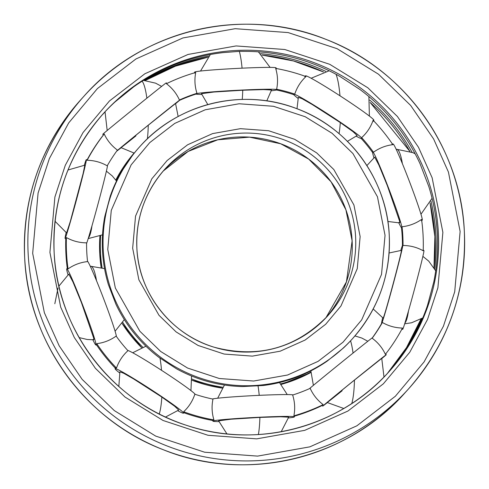 <?xml version="1.0" encoding="UTF-8"?>
<svg xmlns="http://www.w3.org/2000/svg" width="489" height="489" viewBox="0 0 489 489"><rect width="100%" height="100%" fill="white"/><g stroke="black" fill="none" stroke-linecap="round" stroke-linejoin="round"><path stroke-width="0.73" d="M383.993 377.019L381.75 358.376L354.446 380.1C326.817 402.429 316.78 411.108 342.135 390.748M281.181 431.756L288.675 417.184L280.631 416.769L259.897 417.41L231.028 419.207L218.626 420.852L226.927 433.914M165.52 417.044L178.711 410.057L174.542 406.145L161.828 397.074L133.754 379.018L123.735 373.284L119.897 371.817L118.833 386.499M102.806 114.2A192.489 192.232 -137.9 0 1 114.946 101.999L133.809 86.755A192.489 192.232 -137.9 0 1 223.039 52.623L239.347 51.357L247.269 51.388A192.489 192.232 -137.9 0 1 339.592 76.247L359.941 89.487A192.489 192.232 -137.9 0 1 420.094 163.833L428.792 186.498A192.489 192.232 -137.9 0 1 433.792 281.939L427.508 305.368A192.489 192.232 -137.9 0 1 388.639 372.086M93.912 338.749A36.748 6.84 -91.3 0 1 92.39 339.733L93.857 339.672L93.912 338.749L81.388 302.489L72.928 281.89L68.796 274.146L58.925 286.096M372.435 337.777L372.447 337.783A40.795 0.33 141 0 0 342.135 361.866A40.795 0.33 141 0 0 309.445 388.663M381.817 358.541A40.795 0.33 141 0 0 386.194 354.782A40.795 0.33 141 0 0 355.894 378.871A40.795 0.33 141 0 0 322.758 406.096A40.795 0.33 141 0 0 327.349 402.6M400.784 250.411A40.795 0.96 105.1 0 1 402.734 244.903A40.795 0.96 105.1 0 1 402.783 244.873A40.795 0.96 105.1 0 1 393.602 282.697A40.795 0.96 105.1 0 1 381.634 323.626L382.392 322.495C388.572 326.047 395.271 327.899 402.471 328.052A178.613 178.375 -137.9 0 1 385.387 354.336C382.38 347.868 377.973 342.502 372.166 338.223L372.404 337.82M288.473 417.954A40.795 1.491 177 0 0 294.36 416.928A40.795 1.491 177 0 0 294.384 416.885A40.795 1.491 177 0 0 254.512 417.465A40.795 1.491 177 0 0 212.929 421.084A40.795 1.491 177 0 0 212.911 421.151A40.795 1.491 177 0 0 218.901 421.604M294.567 415.882L293.883 415.833C295.246 408.835 294.836 401.909 292.648 395.039A158.332 158.118 42.1 0 0 310.173 388.333C313.094 394.837 317.422 400.271 323.168 404.629L321.921 405.473L322.758 406.096M293.052 394.91A40.795 1.491 177 0 0 254.317 395.583A40.795 1.491 177 0 0 212.458 398.993M177.837 410.76A40.795 2.084 -147 0 0 183.503 413.168L184.286 412.453L183.632 411.756C188.846 406.903 192.587 401.059 194.854 394.22A158.332 158.118 42.1 0 0 212.984 399.103C211.529 406.078 211.841 413.016 213.931 419.91L212.617 420.069L212.911 421.151M195.239 394.348A40.795 2.084 -147 0 0 162.641 371.029A40.795 2.084 -147 0 0 127.666 350.375M183.503 413.168A40.795 2.084 -147 0 0 150.734 389.348A40.795 2.084 -147 0 0 115.104 368.706A40.795 2.084 -147 0 0 119.609 372.905M116.486 368.064A178.613 178.375 -137.9 0 1 96.743 343.663C103.821 342.807 110.282 340.283 116.137 336.09A158.332 158.118 42.1 0 0 127.953 350.692C122.672 355.472 118.845 361.261 116.486 368.064L115.447 367.704L115.104 368.706M116.798 150.985A40.795 0.33 -39 0 1 149.695 123.998A40.795 0.33 -39 0 1 179.995 99.909A40.795 0.33 -39 0 1 179.964 99.952A40.795 0.33 -39 0 1 175.618 103.668M104.218 133.992C107.225 140.453 111.639 145.826 117.439 150.105A158.332 158.118 42.1 0 0 107.219 165.832C101.034 162.281 94.34 160.429 87.134 160.27A178.613 178.375 -137.9 0 1 104.218 133.992L103.246 135.172L102.806 134.218A40.795 0.33 -39 0 1 135.942 106.993A40.795 0.33 -39 0 1 166.242 82.904L167.079 83.527M179.964 99.952L179.432 99.994C176.517 93.485 172.183 88.057 166.437 83.698A178.613 178.375 -137.9 0 1 195.722 72.494C194.359 79.487 194.775 86.419 196.957 93.289L195.783 93.906A40.795 1.491 -3 0 1 237.367 90.282A40.795 1.491 -3 0 1 277.239 89.707A40.795 1.491 -3 0 1 277.214 89.744L276.621 89.224C278.082 82.25 277.764 75.312 275.674 68.411A178.613 178.375 -137.9 0 1 305.973 76.571C300.759 81.425 297.019 87.268 294.751 94.102L293.577 94.151A40.795 2.084 33 0 1 329.189 114.829A40.795 2.084 33 0 1 361.964 138.65A40.795 2.084 33 0 1 361.958 138.656A40.795 2.084 33 0 1 356.292 136.248M194.408 73.154L194.616 72.115A40.795 1.491 -3 0 1 194.64 72.072A40.795 1.491 -3 0 1 235.82 68.478A40.795 1.491 -3 0 1 276.089 67.849L276.401 68.851M298.058 98.393A40.795 2.084 33 0 1 293.559 94.194A40.795 2.084 33 0 1 293.577 94.151L293.559 94.188M304.714 76.547L305.497 75.832A40.795 2.084 33 0 1 341.096 96.516A40.795 2.084 33 0 1 373.896 120.294L373.553 121.296M422.997 250.044L423.914 250.557A40.795 0.96 105.1 0 1 414.715 288.382A40.795 0.96 105.1 0 1 402.698 329.341L401.646 329.329M373.902 157.788A40.795 1.883 69.1 0 1 372.63 151.828A40.795 1.883 69.1 0 1 372.642 151.816A40.795 1.883 69.1 0 1 388.657 188.338A40.795 1.883 69.1 0 1 401.848 227.984L402.056 226.737C409.14 225.979 415.638 223.546 421.555 219.433A178.613 178.375 -137.9 0 1 423.199 250.759C416.964 247.293 410.24 245.533 403.034 245.484L402.734 244.903M116.413 336.475A40.795 1.883 -110.9 0 0 103.179 297.526A40.795 1.883 -110.9 0 0 87.507 261.193M92.849 339.721A40.795 1.883 -110.9 0 0 95.905 345.008A40.795 1.883 -110.9 0 0 82.769 305.332A40.795 1.883 -110.9 0 0 66.761 268.809A40.795 1.883 -110.9 0 0 68.014 274.781M65.997 238.956L66.412 237.568C72.647 241.034 79.365 242.795 86.571 242.844A158.332 158.118 42.1 0 0 87.555 261.591C80.465 262.349 73.967 264.781 68.05 268.895L67.623 268.192L66.761 268.809M86.565 243.485A40.795 0.96 -74.9 0 0 98.234 203.167A40.795 0.96 -74.9 0 0 107.458 165.41M66.137 232.648A40.795 0.96 -74.9 0 0 65.086 238.443A40.795 0.96 -74.9 0 0 77.115 197.483A40.795 0.96 -74.9 0 0 86.302 159.658A40.795 0.96 -74.9 0 0 84.304 165.196M87.134 160.27L87.354 159.671L86.302 159.658M392.05 144.114L393.095 143.992A40.795 1.883 69.1 0 1 409.067 180.533A40.795 1.883 69.1 0 1 422.239 220.191L421.377 220.802M392.863 144.665C385.79 145.52 379.323 148.045 373.468 152.238A158.332 158.118 42.1 0 0 361.652 137.635C366.933 132.855 370.76 127.067 373.119 120.263A178.613 178.375 -137.9 0 1 392.863 144.665M372.63 151.828L373.468 152.238M389.256 235.258C390.76 274.476 378.553 308.907 352.63 338.553A143.289 143.094 -137.9 0 0 389.25 235.264C387.043 179.604 348.779 127.262 296.047 108.381C242.544 87.678 177.666 103.564 139.86 146.578L139.096 147.427A143.289 143.094 42.1 0 0 110.239 196.162L104.817 216.376A143.289 143.094 42.1 0 0 108.399 284.635L115.899 304.182A143.289 143.094 42.1 0 0 158.919 357.355L176.474 368.779A143.289 143.094 42.1 0 0 242.501 386.561L263.406 385.491A143.289 143.094 42.1 0 0 327.227 361.084L343.492 347.936A143.289 143.094 42.1 0 0 351.866 339.397L352.63 338.553A143.289 143.094 -137.9 0 1 103.24 249.867A143.289 143.094 -137.9 0 1 294.066 107.666A143.289 143.094 -137.9 0 1 389.25 235.252M135.936 135.875C110.587 156.235 120.618 147.556 148.253 125.227L175.551 103.503L178.149 116.516M207.819 104.585L201.468 93.68L213.858 92.03L242.746 90.233L263.504 89.591L271.529 90.007L266.774 100.887M297.006 108.741L298.345 97.311L302.159 98.76L312.202 104.499L340.277 122.562L352.991 131.633L357.153 135.532L347.41 141.352M399.8 221.755L399.745 222.666L398.278 222.739A36.748 6.84 -91.3 0 0 399.8 221.755L387.276 185.502L378.81 164.885L374.69 157.152L366.891 165.582M105.019 111.883A192.489 192.232 42.1 0 0 102.109 114.982M208.834 56.088A192.489 192.232 42.1 0 0 144.432 80.44M325.76 71.37A192.489 192.232 42.1 0 0 260.613 53.686M412.08 152.293A192.489 192.232 42.1 0 0 369.77 100.068M434.733 269.023A192.489 192.232 42.1 0 0 430.962 201.065M401.493 227.807A158.332 158.118 -137.9 0 1 402.435 245.515M403.034 245.484A158.332 158.118 42.1 0 0 402.056 226.737M102.079 267.789A143.289 143.094 -137.9 0 1 100.648 235.71M310.851 372.043A143.289 143.094 -137.9 0 1 280.735 383.896M222.813 387.239A143.289 143.094 -137.9 0 1 191.926 379.085M142.77 347.202A143.289 143.094 -137.9 0 1 122.77 322.392M387.936 372.862A192.489 192.232 42.1 0 0 421.769 318.547M55.031 221.26L66.571 232.923L70.312 221.45L83.142 173.467L84.817 165.172L67.983 170.007M121.156 147.733A40.795 0.33 -39 0 1 116.651 151.187M277.214 89.744A40.795 1.491 -3 0 1 271.328 90.777M201.755 94.426A40.795 1.491 -3 0 1 195.765 93.974A40.795 1.491 -3 0 1 195.783 93.906L196.352 93.961M361.958 138.656L361.652 137.635M381.781 323.168L381.634 323.626A40.795 0.96 105.1 0 1 381.573 323.657A40.795 0.96 105.1 0 1 382.624 317.862M381.542 323.59A158.332 158.118 -137.9 0 1 372.349 337.813M372.166 338.223A158.332 158.118 42.1 0 0 382.392 322.495M322.037 405.558A178.613 178.375 -137.9 0 1 294.537 416.139M323.168 404.629A178.613 178.375 -137.9 0 1 293.883 415.833M212.697 420.473A178.613 178.375 -137.9 0 1 183.95 412.765M213.931 419.91A178.613 178.375 -137.9 0 1 183.632 411.756M115.294 368.131A178.613 178.375 -137.9 0 1 96.541 344.934M96.743 343.663L96.95 344.886L95.905 345.008M103.234 135.147A178.613 178.375 42.1 0 0 87.213 159.671M179.555 100.337A158.332 158.118 -137.9 0 1 195.948 94.09M196.957 93.289A158.332 158.118 42.1 0 0 179.432 99.994M276.542 90.007A158.332 158.118 -137.9 0 1 293.761 94.652M294.751 94.102A158.332 158.118 42.1 0 0 276.621 89.224M361.334 138.625A158.332 158.118 -137.9 0 1 372.587 152.525M401.793 228.015L401.848 227.984A40.795 1.883 69.1 0 1 401.793 228.015A40.795 1.883 69.1 0 1 398.737 222.727M401.261 250.417C403.388 246.584 384.128 318.437 383.113 318.113L373.205 308.969M67.286 268.43A178.613 178.375 -137.9 0 1 65.783 238.834M68.05 268.895A178.613 178.375 -137.9 0 1 66.412 237.568M115.985 180.294A143.289 143.094 -137.9 0 1 134.096 153.081M80.508 100.056A218.522 218.228 42.1 0 0 169.817 452.16A218.522 218.228 42.1 0 0 405.002 392.82L408.492 388.951A218.522 218.228 -137.9 0 1 28.154 253.699A218.522 218.228 -137.9 0 1 319.176 36.84A218.522 218.228 -137.9 0 1 408.492 388.951C447.997 343.81 466.61 291.303 464.336 231.425C460.944 147.819 404.507 69.273 326.09 39.426C243.803 5.709 142.592 29.45 83.998 96.18L80.508 100.049C41.003 145.19 22.39 197.697 24.664 257.575C28.056 341.181 84.493 419.727 162.91 449.574C245.197 483.291 346.408 459.55 405.002 392.82M32.671 253.308L38.087 193.033L49.377 158.558L68.698 122.904L97.427 88.558L135.942 58.967L182.935 37.946L235.197 28.686L288.149 32.58L337.092 48.692L378.492 74.206L410.656 105.441L433.602 138.937L448.437 172.079L460.125 231.486L454.709 291.762L443.419 326.236L424.097 361.891L395.369 396.237L356.854 425.827L309.861 446.842L257.599 456.109L204.647 452.215L155.704 436.096L114.304 410.589L82.14 379.354L59.193 345.851L44.358 312.709L32.671 253.308M433.975 267.74A192.489 192.232 42.1 0 0 430.075 202.898L434.862 236.633L433.969 267.74M409.898 151.431A192.489 192.232 42.1 0 0 370.167 102.494L409.892 151.425M323.486 71.95A192.489 192.232 42.1 0 0 262.067 55.086L293.473 60.966L323.48 71.956M207.819 57.237A192.489 192.232 42.1 0 0 145.215 80.514L175.496 66.137L207.819 57.244M105.007 111.981A192.489 192.232 42.1 0 0 101.596 115.569L105.007 111.981M442.875 232.367L432.135 177.758L418.492 147.287L397.404 116.492L367.832 87.782L329.775 64.328L284.781 49.505L236.101 45.935L188.057 54.444L144.854 73.766L109.45 100.972L83.038 132.543L65.275 165.325L54.896 197.018L49.921 252.428L60.66 307.037L74.304 337.508L95.392 368.303L124.964 397.013L163.02 420.467L208.014 435.283L256.694 438.859L304.739 430.344L347.942 411.029L383.345 383.822L409.758 352.251L427.52 319.47L437.899 287.776L442.875 232.367M54.132 252.373A192.489 192.232 -137.9 0 1 310.491 61.345A192.489 192.232 -137.9 0 1 389.165 371.512A192.489 192.232 -137.9 0 1 54.132 252.373M351.78 403.529A36.748 6.84 -91.3 0 0 354.446 380.1M258.4 434.544A36.748 6.84 -91.3 0 0 259.897 417.41M159.255 414.006A36.748 6.84 -91.3 0 0 161.828 397.074M142.097 81.192A36.748 6.84 88.7 0 1 145.447 90.037A36.748 6.84 -91.3 0 1 146.859 98.191M239.347 51.357A36.748 6.84 88.7 0 1 239.971 53.882A36.748 6.84 -91.3 0 1 242.067 68.167M336.029 74.285A36.748 6.84 88.7 0 1 337.771 80.214A36.748 6.84 -91.3 0 1 339.977 95.789M404.923 323.07A36.748 6.84 -91.3 0 0 408.449 311.102M415.137 153.797L412.869 152.654L396.61 149.267A36.748 6.84 88.7 0 1 401.487 158.974A36.748 6.84 -91.3 0 1 402.392 163.693M350.558 340.833A36.748 6.84 88.7 0 1 351.64 344.91A36.748 6.84 -91.3 0 1 353.052 353.064M259.213 395.35A36.748 6.84 -91.3 0 0 258.058 385.998M161.523 370.301A36.748 6.84 -91.3 0 0 159.995 358.137M147.391 138.845A36.748 6.84 -91.3 0 0 148.253 125.227M242.238 99.432A36.748 6.84 -91.3 0 0 242.746 90.233M339.06 133.644A36.748 6.84 -91.3 0 0 340.277 122.562M104.548 268.62L90.722 266.26A36.748 6.84 88.7 0 1 95.599 275.967A36.748 6.84 -91.3 0 1 96.504 280.692M88.442 237.862A36.748 6.84 -91.3 0 0 91.963 225.881M107.757 249.476L111.272 210.374L131.125 164.885L149.762 142.605L174.744 123.405L205.227 109.774L239.133 103.766L273.485 106.29L305.228 116.743L332.086 133.295L352.948 153.558L377.459 196.786L385.039 235.319L381.524 274.415L361.671 319.91L343.034 342.19L318.052 361.383L287.569 375.02L253.663 381.029L219.31 378.504L187.568 368.046L160.71 351.499L139.848 331.236L115.337 288.009L107.757 249.476M134.059 153.069A143.289 143.094 42.1 0 0 115.795 180.031L134.059 153.069M99.921 236.01A143.289 143.094 42.1 0 0 101.144 267.52L99.744 253.742L99.915 236.01M360.136 236.59L353.92 204.977L333.81 169.512L316.695 152.892L294.665 139.31L268.62 130.734L240.435 128.668L212.623 133.595L187.617 144.781L167.122 160.526L151.828 178.803L135.539 216.126L132.66 248.204L138.876 279.818L158.98 315.283L176.101 331.903L198.131 345.478L224.176 354.06L252.361 356.126L280.173 351.2L305.179 340.014L325.674 324.268L340.967 305.992L357.257 268.669L360.136 236.59M136.871 248.149A109.591 109.444 -137.9 0 1 282.825 139.396A109.591 109.444 -137.9 0 1 327.612 315.973A109.591 109.444 -137.9 0 1 136.871 248.149M352.129 240.851A109.591 109.444 42.1 0 0 163.155 171.107L188.155 151.431L217.788 139.781L249.537 137.152L280.71 143.772L308.663 159.072L331.022 181.737L345.912 209.812L352.123 240.857L346.438 281.847L325.845 317.893A109.591 109.444 42.1 0 0 352.129 240.851M122.109 323.412A143.289 143.094 42.1 0 0 141.596 347.648L122.109 323.418M191.994 380.253A143.289 143.094 42.1 0 0 222.232 388.113L191.994 380.259M281.181 384.415A143.289 143.094 42.1 0 0 310.851 372.484L281.181 384.415M387.404 373.431A192.489 192.232 42.1 0 0 421.017 318.987L406.493 347.618L387.404 373.431M389.165 371.512C339.996 427.331 256.853 449.385 186.352 425.271C112.183 401.964 57.146 329.794 54.138 252.367C52.127 199.64 68.527 153.387 103.326 113.619M161.651 86.4L155.588 83.161L143.411 80.373M270.099 67.396L258.412 51.846M368.889 96.565L369.391 116.095M432.074 198.296L420.986 214.219M386.194 354.782L385.754 353.828M294.384 416.885L294.592 415.846M367.844 341.267L361.781 338.033L354.941 335.931M287.245 394.574L279.488 382.545M190.942 390.607L191.566 375.986M124.34 319.604L115.098 331.212M327.612 315.973C295.9 348.351 258.088 358.767 214.17 347.221C170.893 334.586 138.552 292.783 136.877 248.143C135.71 218.192 145.044 191.859 164.879 169.151M343.785 408.486L327.208 402.508M107.183 130.459L105.037 111.792M200.527 71.046L210.368 54.505M329.176 70.777L311.163 78.24M404.696 323.804L411.549 322.783L422.796 317.905M422.863 256.352L428.725 261.12L435.693 270.839M396.61 149.267L396.151 149.279M92.39 339.733L87.189 339.482L79.108 337.575M58.038 287.935L54.817 303.755M65.086 238.443L66.003 238.956M313.382 385.332L310.863 370.888M217.672 398.223L224.469 385.014M145.942 346.212L132.708 352.752M134.237 153.106L121.015 147.635M401.298 250.386L389.079 252.99M90.722 266.26L90.263 266.273M106.376 171.138L112.244 175.906L116.504 181.022M88.216 238.589L102.525 234.842M398.278 222.739L387.863 221.48"/></g></svg>
